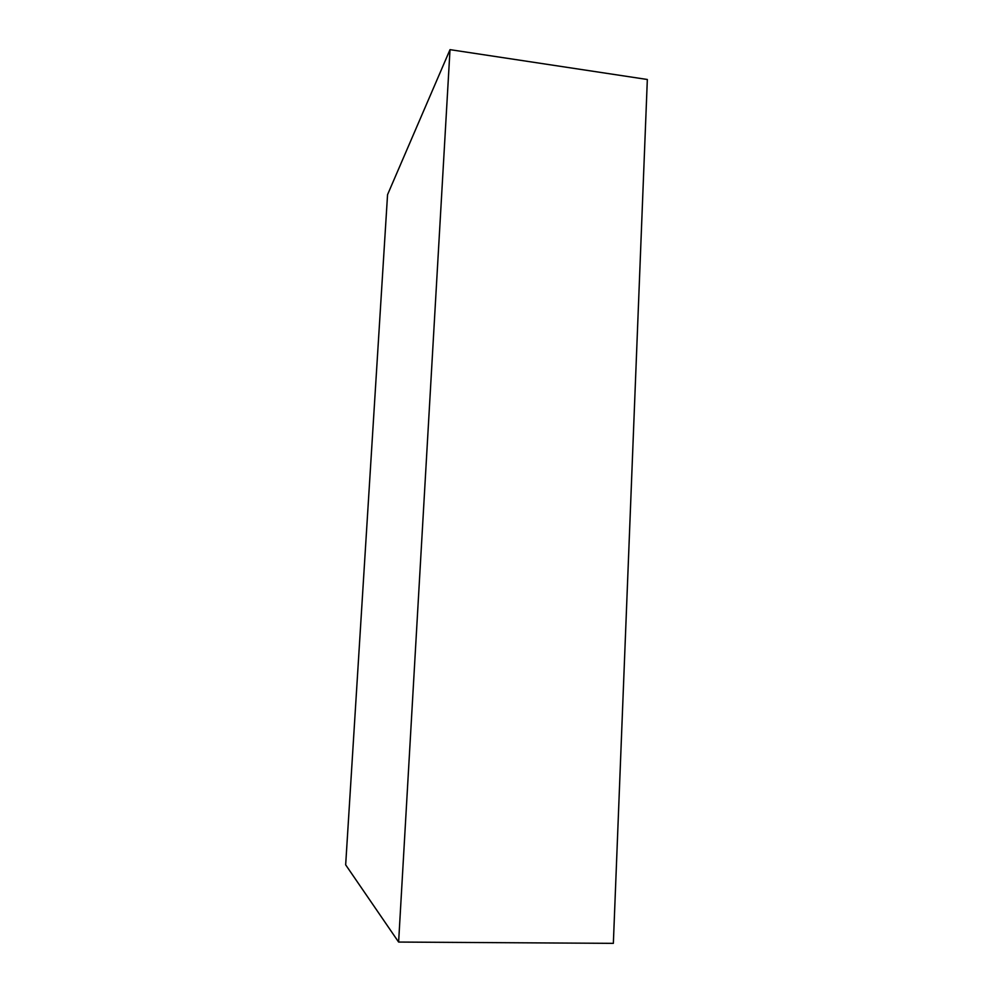 <?xml version="1.0" encoding="UTF-8"?>
<svg xmlns="http://www.w3.org/2000/svg" width="993" height="993" viewBox="0 0 993 993"><rect width="100%" height="100%" fill="white"/><g stroke="black" fill="none" stroke-linecap="round" stroke-linejoin="round"><path stroke-width="1.49" d="M398.615 942.059L345.663 864.841L387.555 194.665L450.015 49.65L398.615 942.059L613.351 943.35L647.337 79.49L450.015 49.65"/></g></svg>
